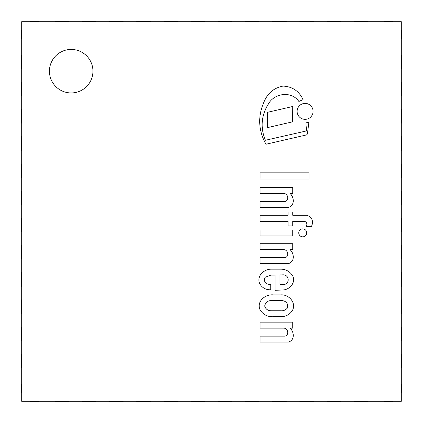 <?xml version="1.0" encoding="UTF-8"?>
<svg xmlns="http://www.w3.org/2000/svg" width="423" height="423" viewBox="0 0 423 423"><rect width="100%" height="100%" fill="white"/><g stroke="black" fill="none" stroke-linecap="round" stroke-linejoin="round"><path stroke-width="0.63" d="M21.695 163.913L21.15 163.913L21.15 177.507L21.695 177.507M21.695 218.3L21.15 218.3L21.15 231.894L21.695 231.894M21.695 272.682L21.15 272.682L21.15 286.281L21.695 286.281M21.695 327.069L21.15 327.069L21.15 340.668L21.695 340.668M21.695 136.719L21.15 136.719L21.15 150.318L21.695 150.318M21.695 82.332L21.15 82.332L21.15 95.931L21.695 95.931M21.695 109.525L21.15 109.525L21.15 123.125L21.695 123.125M21.695 299.875L21.15 299.875L21.15 313.475L21.695 313.475M21.695 245.493L21.15 245.493L21.15 259.088L21.695 259.088M21.695 191.106L21.15 191.106L21.15 204.7L21.695 204.7M401.305 286.281L401.85 286.281L401.85 272.682L401.305 272.682M401.305 231.894L401.85 231.894L401.85 218.3L401.305 218.3M401.305 177.507L401.85 177.507L401.85 163.913L401.305 163.913M401.305 123.125L401.85 123.125L401.85 109.525L401.305 109.525M401.305 327.069L401.85 327.069L401.85 340.668L401.305 340.668M401.305 95.931L401.85 95.931L401.85 82.332L401.305 82.332M401.305 150.318L401.85 150.318L401.85 136.719L401.305 136.719M401.305 204.7L401.85 204.7L401.85 191.106L401.305 191.106M401.305 259.088L401.85 259.088L401.85 245.493L401.305 245.493M401.305 313.475L401.85 313.475L401.85 299.875L401.305 299.875M401.305 55.143L401.85 55.143L401.85 68.738L401.305 68.738M401.305 367.857L401.85 367.857L401.85 354.263L401.305 354.263M21.695 55.143L21.15 55.143L21.15 68.738L21.695 68.738M21.695 367.857L21.15 367.857L21.15 354.263L21.695 354.263M92.938 71.186A21.753 21.753 0 0 1 60.309 90.025A21.753 21.753 0 0 1 60.309 52.346A21.753 21.753 0 0 1 92.938 71.186M401.305 401.305L401.305 21.695L21.695 21.695L21.695 401.305L401.305 401.305M38.551 21.695L38.551 21.15L30.398 21.15L30.398 21.695M392.602 21.695L392.602 21.15L384.449 21.15L384.449 21.695M260.097 336.132L260.097 342.064L288.386 342.064C295.032 340.24 294.181 331.822 290.083 328.142L292.742 328.142L292.742 322.152L260.097 322.152L260.097 328.142L283.833 328.142C288.021 328.137 289.38 334.984 285.102 336.132L260.097 336.132M260.097 257.676L260.097 263.608L288.386 263.608C295.032 261.784 294.181 253.372 290.083 249.686L292.742 249.686L292.742 243.701L260.097 243.701L260.097 249.686L283.833 249.686C288.021 249.686 289.38 256.528 285.102 257.676L260.097 257.676M272.285 300.478L280.597 300.478C285.943 300.658 288.243 303.132 287.487 307.902C285.684 310.107 283.315 311.064 280.38 310.762L271.703 310.762C268.082 310.868 265.75 309.298 264.713 306.062C265.401 302.265 267.928 300.404 272.285 300.478M280.84 294.884L273.274 294.884C265.602 294.085 256.185 301.181 260.097 309.98C263.397 314.886 268.023 317.128 273.967 316.695L280.597 316.695C285.514 316.727 289.401 314.765 292.245 310.799C296.777 302.826 288.735 294.191 280.84 294.884M279.978 274.902L282.194 274.902C290.083 273.855 290.252 285.779 282.194 284.404L279.978 284.404L279.978 274.902M281.332 269.144L271.703 269.144C264.539 268.848 256.232 275.664 259.706 283.674C262.191 287.878 265.877 289.919 270.757 289.792L270.757 284.261C267.029 285.176 262.382 281.173 265.147 277.292L270.905 275.082L275.019 275.082L275.019 290.321L282.448 289.977C289.205 290.067 296.042 282.982 292.742 275.981C290.136 271.714 286.329 269.435 281.332 269.144M292.647 121.808L292.742 106.49L267.669 112.28L267.669 127.577L292.647 121.808M305.892 122.786L306.479 130.273A0.772 0.772 0 0 1 305.707 131.104L265.38 140.277C260.293 127.667 261.234 115.675 268.203 104.296C274.035 93.044 291.505 90.707 298.876 101.451L303.095 99.606C299.008 91.061 292.33 86.562 283.061 86.091C274.384 87.762 268.203 92.674 264.507 100.817C257.644 115.521 258.12 129.993 265.935 144.248L306.109 135.016A1.782 1.782 0 0 0 307.421 133.779L308.869 122.554L305.892 122.786M292.742 229.959L260.097 229.959L260.097 235.96L292.742 235.96L292.742 229.959M292.742 225.945L292.742 221.398L304.772 221.398C306.754 222.218 307.325 223.878 306.479 226.379L311.524 226.379C313.681 221.092 312.19 217.39 307.045 215.27L292.742 215.27L292.742 211.997L288.058 211.997L288.058 215.27L260.097 215.27L260.097 221.398L288.058 221.398L288.058 225.945L292.742 225.945M292.742 193.491L292.742 187.5L260.097 187.5L260.097 193.491L283.833 193.491C288.021 193.485 289.38 200.328 285.102 201.48L260.097 201.48L260.097 207.413L288.386 207.413C295.032 205.589 294.181 197.171 290.083 193.491L292.742 193.491M309.007 172.833L260.097 172.833L260.097 179.056L309.007 179.056L309.007 172.833M306.717 232.851A3.976 3.976 0 0 0 300.753 229.409A3.976 3.976 0 0 0 300.753 236.298A3.976 3.976 0 0 0 306.717 232.851M313.068 111.365A7.979 7.979 0 0 0 301.102 104.46A7.979 7.979 0 0 0 301.102 118.276A7.979 7.979 0 0 0 313.068 111.365M30.398 401.305L30.398 401.85L38.551 401.85L38.551 401.305M384.449 401.305L384.449 401.85L392.602 401.85L392.602 401.305M21.695 30.398L21.15 30.398L21.15 38.551L21.695 38.551M21.695 384.449L21.15 384.449L21.15 392.602L21.695 392.602M401.305 38.551L401.85 38.551L401.85 30.398L401.305 30.398M401.305 392.602L401.85 392.602L401.85 384.449L401.305 384.449M136.719 401.305L136.719 401.85L150.318 401.85L150.318 401.305M191.106 401.305L191.106 401.85L204.7 401.85L204.7 401.305M245.493 401.305L245.493 401.85L259.088 401.85L259.088 401.305M299.875 401.305L299.875 401.85L313.475 401.85L313.475 401.305M95.931 401.305L95.931 401.85L82.332 401.85L82.332 401.305M327.069 401.305L327.069 401.85L340.668 401.85L340.668 401.305M272.682 401.305L272.682 401.85L286.281 401.85L286.281 401.305M218.3 401.305L218.3 401.85L231.894 401.85L231.894 401.305M163.913 401.305L163.913 401.85L177.507 401.85L177.507 401.305M109.525 401.305L109.525 401.85L123.125 401.85L123.125 401.305M367.857 401.305L367.857 401.85L354.263 401.85L354.263 401.305M55.143 401.305L55.143 401.85L68.738 401.85L68.738 401.305M136.719 21.695L136.719 21.15L150.318 21.15L150.318 21.695M191.106 21.695L191.106 21.15L204.7 21.15L204.7 21.695M245.493 21.695L245.493 21.15L259.088 21.15L259.088 21.695M299.875 21.695L299.875 21.15L313.475 21.15L313.475 21.695M95.931 21.695L95.931 21.15L82.332 21.15L82.332 21.695M327.069 21.695L327.069 21.15L340.668 21.15L340.668 21.695M272.682 21.695L272.682 21.15L286.281 21.15L286.281 21.695M218.3 21.695L218.3 21.15L231.894 21.15L231.894 21.695M163.913 21.695L163.913 21.15L177.507 21.15L177.507 21.695M109.525 21.695L109.525 21.15L123.125 21.15L123.125 21.695M367.857 21.695L367.857 21.15L354.263 21.15L354.263 21.695M55.143 21.695L55.143 21.15L68.738 21.15L68.738 21.695"/></g></svg>
